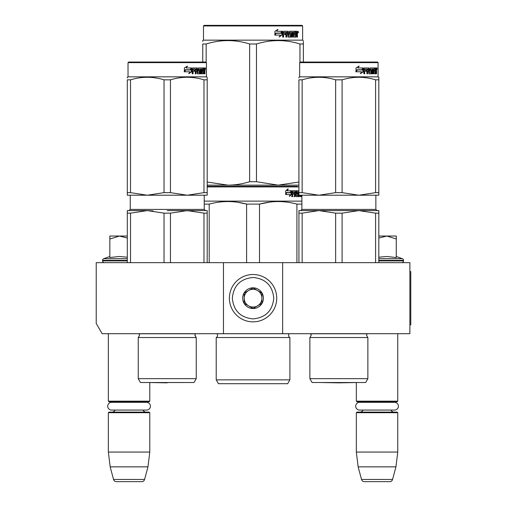 <?xml version="1.0" encoding="UTF-8"?>
<svg xmlns="http://www.w3.org/2000/svg" width="507" height="507" viewBox="0 0 507 507"><rect width="100%" height="100%" fill="white"/><g stroke="black" fill="none" stroke-linecap="round" stroke-linejoin="round"><path stroke-width="0.76" d="M223.467 333.695L223.467 262.67L96.222 262.67L96.222 323.441L102.141 333.695L282.646 333.695L282.646 262.67L409.89 262.67L409.89 333.695L282.646 333.695M223.467 262.67L282.646 262.67M108.352 333.695L108.352 401.164L149.78 401.164L149.78 382.544L184.802 382.544A5.919 5.919 0 0 1 184.802 382.544L149.679 382.544L167.24 382.848M108.352 401.164L108.948 401.753L149.191 401.753L149.78 401.164M144.311 402.317A3.549 3.549 -122.1 0 1 146.231 401.753M113.822 402.317A3.549 3.549 122.2 0 0 111.908 401.753M146.231 412.109A3.549 3.549 -47.8 0 1 143.018 410.068L146.542 410.068A3.879 3.879 0 0 0 150.421 406.189A3.879 3.879 0 0 0 146.542 402.317L111.597 402.317A3.879 3.879 0 0 0 107.718 406.189A3.879 3.879 0 0 0 111.597 410.068L115.121 410.068A3.549 3.549 47.8 0 1 111.908 412.109M149.78 412.704L108.352 412.704L108.948 412.109L149.191 412.109L149.78 412.704L149.78 452.06L147.968 466.852L144.59 479.457L113.549 479.457L110.171 466.852L147.968 466.852M108.352 412.704L108.352 452.06L149.78 452.06M108.352 452.06L110.171 466.852M141.732 481.65L116.407 481.65L141.732 481.65A2.96 2.96 -34.1 0 0 144.59 479.457M116.407 481.65A2.96 2.96 34.1 0 1 113.549 479.457M321.311 382.544L338.872 382.848L321.311 382.544A5.919 5.919 0 0 0 321.311 382.544L356.434 382.544L338.872 382.848L356.332 382.544L356.332 401.164L397.761 401.164L397.761 333.695M356.332 401.164L356.922 401.753L397.165 401.753L397.761 401.164M392.291 402.317A3.549 3.549 -122.1 0 1 394.205 401.753M361.802 402.317A3.549 3.549 122.2 0 0 359.881 401.753M394.205 412.109A3.549 3.549 -47.8 0 1 390.992 410.068M359.881 412.109A3.549 3.549 47.8 0 0 363.094 410.068M397.761 412.704L356.332 412.704L356.922 412.109L397.165 412.109L397.761 412.704L397.761 452.06L395.942 466.852L392.564 479.457L361.523 479.457L358.145 466.852L395.942 466.852M356.332 412.704L356.332 452.06L397.761 452.06M356.332 452.06L358.145 466.852M389.706 481.65L364.381 481.65L389.706 481.65A2.96 2.96 -34.1 0 0 392.564 479.457M364.381 481.65A2.96 2.96 34.1 0 1 361.523 479.457M396.278 256.485L402.362 258.697L378.818 258.697M401.753 262.67A1.774 1.774 -40.2 0 0 403.528 260.896L378.818 260.896M402.362 258.697A1.774 1.774 -129.2 0 1 403.528 260.364L403.528 260.896M378.818 257.214L386.949 256.485L396.278 257.569L396.278 239.012L386.86 236.04L378.818 238.043M378.818 236.04L386.461 236.04M396.278 239.012L396.278 236.04L386.86 236.04M104.36 262.67A1.774 1.774 40.2 0 1 102.585 260.896L102.585 260.364A1.774 1.774 129.2 0 1 103.751 258.697L127.295 258.697M109.835 256.485L103.751 258.697M110.279 257.474L119.253 256.485L127.295 257.214M127.295 238.043L119.456 236.04L109.835 236.04L109.835 257.569M109.835 239.019L119.456 236.04L127.295 236.04M253.056 274.509A23.671 23.671 0 0 0 229.386 298.186A23.671 23.671 0 0 0 253.056 321.856A23.671 23.671 0 0 0 276.727 298.186A23.671 23.671 0 0 0 253.056 274.509M253.056 277.468C240.476 278.698 233.569 285.599 232.339 298.179C233.569 310.766 240.476 317.667 253.056 318.897C265.636 317.667 272.544 310.766 273.767 298.186C272.544 285.599 265.636 278.698 253.056 277.468M253.056 287.824A10.355 10.355 0 0 0 242.701 298.186A10.355 10.355 0 0 0 253.056 308.541A10.355 10.355 0 0 0 263.412 298.186A10.355 10.355 0 0 0 253.056 287.824M253.056 287.932L244.178 293.059L244.178 303.306L253.056 308.433L261.935 303.306L261.935 293.059L253.056 287.932M248.62 305.873A8.879 8.879 0 0 0 261.935 298.186A8.879 8.879 0 0 0 248.62 290.492A8.879 8.879 0 0 0 253.056 307.058A8.879 8.879 0 0 0 257.493 305.873M248.62 290.492A8.879 8.879 0 0 1 257.493 290.492M359.571 402.317L394.516 402.317A3.879 3.879 0 0 1 398.394 406.189A3.879 3.879 0 0 1 394.516 410.068L359.571 410.068A3.879 3.879 0 0 1 355.692 406.189A3.879 3.879 0 0 1 359.571 402.317M111.597 410.068L146.542 410.068M138.24 337.542L196.241 337.542L194.91 335.412L195.544 333.796L138.937 333.796L139.571 335.412L138.24 337.542L138.24 378.672L196.241 378.672L196.241 337.542L194.922 335.184M167.24 210.595L187.216 210.595L170.46 213.155L164.021 213.155L147.264 210.595L153.146 210.925M164.021 213.155L164.021 262.67M170.46 213.155L170.46 262.67M203.972 213.155L187.216 210.595L207.192 210.595L207.192 213.155L203.972 213.155L203.972 262.67M207.192 213.155L207.192 262.67M196.241 378.672L194.023 382.519L140.464 382.519L138.24 378.672M127.295 210.595L127.295 213.155L127.295 210.595L147.264 210.595L130.508 213.155L127.295 213.155L127.295 262.67M130.508 213.155L130.508 262.67M187.216 210.595L180.296 210.595L193.091 210.925M128.626 62.044L128.03 62.634L128.626 62.044L205.855 62.044L206.45 62.634L206.45 76.842L128.03 76.842L127.295 77.267L127.295 77.932L127.295 77.267L128.03 76.842L128.03 62.634L206.45 62.634M191.69 71.721L188.965 73.61L189.865 71.779L184.618 71.779L185.625 69.972L190.746 69.972L191.69 67.963L191.69 71.721L191.316 71.721L191.316 68.756M185.397 69.972L184.358 71.779M188.636 73.61L191.316 71.721M185.232 69.77L184.123 71.779M186.202 67.963L187.482 66.1L184.383 67.989L184.383 71.779L185.511 69.77L190.651 69.77L191.494 67.963L186.202 67.963L187.178 66.1M190.296 69.77L191.133 67.963M204.613 70.061L204.955 70.061L204.955 71.424L204.581 71.424M204.746 70.746L204.175 70.746L204.384 71.424M204.048 73.578L203.896 71.246M204.955 71.424L204.955 73.794L204.613 73.794L204.46 71.246L204.074 71.246L203.903 73.794L201.957 73.794L201.742 69.06L200.683 69.06L200.626 73.794L201.197 73.794L201.197 69.06M198.37 69.06L198.852 69.06L198.269 69.237L198.37 70.15L198.852 70.15L198.37 70.15M195.582 71.246L195.582 73.794L195.258 73.794L196.013 73.794L196.013 71.246L196.982 71.246L197.274 73.794L200.005 73.794L200.252 70.612L200.005 70.15L198.852 70.15L198.744 69.237L200.626 69.06L200.626 73.794M192.679 71.246L193.072 71.246L192.679 71.246L192.679 73.794M196.824 67.963L197.109 72.52L197.679 72.697L197.274 67.963L192.584 67.963L192.229 68.42L192.229 73.794L193.072 73.794L193.072 71.246L194.942 71.246L194.942 70.15L193.072 70.15L193.205 69.06L195.258 69.06L195.258 73.794M197.679 72.697L199.631 72.52L199.53 71.246L198.345 71.246L198.06 70.79L198.345 67.963L203.389 67.963L203.389 69.06L201.837 69.06L202.369 69.06L202.287 70.15L201.754 70.15L203.168 70.15L203.168 71.246L201.754 71.246L202.287 71.246L202.369 72.697L201.837 72.697L203.668 72.697L203.738 67.963L204.815 67.963L204.955 70.061M202.844 69.06L202.844 67.963M204.048 70.15L204.613 70.15L204.613 69.237L203.991 69.06L203.738 70.15L204.074 70.15L203.991 69.06M196.133 69.06L195.582 69.237L195.582 70.15L196.013 70.15L196.133 69.06L196.862 69.06L196.982 70.15L196.013 70.15M201.754 71.246L201.837 72.697M202.629 71.246L202.629 70.15M201.754 70.15L201.837 69.06M194.523 71.246L194.523 70.15M193.205 69.06L192.679 69.237L192.679 70.15L193.072 70.15M194.834 71.246L194.834 70.15M199.511 70.15L199.511 73.794M200.126 73.737L200.126 70.207M203.516 72.697L203.351 73.794M204.384 70.061L204.175 70.746M204.384 69.06L204.245 67.963M205.557 68.699L205.367 69.44L205.367 67.963L205.557 68.699L205.17 68.699M205.367 69.44L204.79 69.44L204.594 68.699L204.79 67.963L205.367 67.963M127.295 192.641L130.508 192.641L147.233 195.208L127.295 195.208L127.295 79.827C127.295 76.443 127.295 76.443 127.295 79.827C127.295 76.443 127.295 76.443 127.295 79.827L130.508 79.827C141.681 76.443 152.854 76.443 164.021 79.827L170.46 79.827L170.46 192.641L187.184 195.208L147.303 195.208L164.021 192.641L170.46 192.641M207.192 195.208L207.192 192.641L207.192 195.208L187.248 195.208L203.972 192.641L207.192 192.641L207.192 79.827C207.186 76.443 207.186 76.443 207.192 79.827L207.192 77.989M130.508 79.827L130.508 192.641M164.021 79.827L164.021 192.641M170.46 79.827C181.626 76.443 192.799 76.443 203.972 79.827L203.972 192.641M203.972 79.827L207.192 79.827M289.896 379.857L216.216 379.857L218.435 383.704L287.678 383.704L289.896 379.857L289.896 337.542L216.216 337.542A2.37 2.37 0 0 0 216.85 333.739L216.806 333.695M289.896 337.542A2.37 2.37 0 0 1 289.256 333.739L289.301 333.695M253.056 186.329L207.192 186.329L253.056 186.329M297.444 186.329L208.669 186.329L297.444 186.329M207.192 186.918L298.921 186.918M291.569 194.523L289.383 196.412L290.112 194.587L285.878 194.587L286.689 192.78L290.815 192.78L291.569 190.765L291.569 194.523L291.107 194.523L291.107 192.001M289.605 195.86L291.107 194.523M287.767 188.902L286.981 190.765L287.393 190.765L288.185 188.902L285.688 190.797L285.688 194.587L286.601 192.571L286.195 192.571L285.688 193.718M286.601 192.571L290.733 192.571L291.411 190.765L287.393 190.765M290.283 192.571L290.955 190.765M301.69 196.596L301.69 195.208M299.384 195.208L299.548 196.596L300.955 196.596L300.873 196.139M301.45 196.596L301.45 195.208M301.076 195.208L301.076 196.139L300.505 196.139L300.505 195.499M298.921 191.861L298.553 191.861L298.553 196.596L298.978 196.596L298.978 195.208M292.78 191.861L294.402 191.861L294.402 196.596L294.998 196.596L294.998 194.054L295.752 194.054L295.98 196.596L298.078 196.596L298.008 196.139M298.008 193.414L298.008 192.958M296.671 191.861L297.197 191.861L296.589 192.039L297.115 192.039L297.115 192.78L296.589 192.78L296.589 192.039M297.115 192.039L298.553 191.861M297.115 192.78L298.078 192.958L298.268 193.414L297.729 193.414L297.729 194.054M298.268 193.414L298.268 196.139L297.729 196.139L297.729 195.499M294.998 194.054L294.497 194.054L294.497 196.596L293.908 196.596M293.908 194.054L293.908 192.958M292.672 192.039L292.672 192.958L292.197 192.958L294.155 192.958L294.155 194.054L292.197 194.054L292.197 196.596L291.531 196.596M295.752 195.322L296.208 195.322L295.98 190.765L292.279 190.765L291.994 196.596L292.672 196.596L292.672 194.054M296.208 191.228L295.695 191.228L295.695 191.874M295.695 194.054L295.695 192.958M296.208 195.322L295.695 195.322M296.297 195.499L297.717 195.499L297.793 194.232L297.184 194.054M296.804 194.054L296.804 190.765L298.921 190.765M296.069 191.228L296.284 190.765M299.789 195.208L299.384 195.322M299.789 195.322L300.841 195.208M295.087 191.861L294.497 192.039L295.657 191.861L295.752 192.958L294.998 192.958L294.998 192.039M294.998 192.958L294.497 192.958L294.998 192.958M294.497 192.958L294.497 192.039M295.467 190.765L295.695 191.228M293.661 194.054L293.661 192.958M292.197 192.958L292.197 192.039M297.729 196.139L297.539 196.596M297.539 192.958L297.729 193.414M300.505 196.139L300.385 196.596M301.076 196.139L300.955 196.596M298.268 196.139L298.078 196.596M301.88 201.121L204.232 201.121M259.508 262.67L259.508 204.112L246.605 204.112L246.605 262.67M301.88 204.112L296.912 204.112L296.912 262.67M270.009 202.059L259.508 204.112C271.974 200.721 284.44 200.721 296.912 204.112M209.201 262.67L209.201 204.112C221.673 200.721 234.139 200.721 246.605 204.112M209.201 204.112L204.232 204.112M281.106 201.615L278.21 201.552M246.263 204.023L237.688 202.274M216.216 379.857L216.216 337.542M298.921 185.144L278.21 185.144L256.466 181.728L249.647 181.728L249.647 43.989L256.466 43.989C270.96 39.476 285.454 39.476 299.954 43.989L303.363 43.989C303.363 39.476 303.363 39.476 303.363 43.989L303.363 41.511M302.033 25.35L204.08 25.35L203.491 25.939L302.622 25.939L302.033 25.35M207.192 185.144L227.903 185.144L207.192 182.026M202.749 62.044L202.749 43.989C202.749 39.476 202.749 39.476 202.749 43.989L206.159 43.989C220.653 39.476 235.153 39.476 249.647 43.989M202.749 41.46L202.749 40.573L203.491 40.148L302.622 40.148L303.363 40.573M206.159 62.342L206.159 43.989M298.921 182.032L278.21 185.144L227.903 185.144C234.874 185.137 242.124 183.997 249.647 181.728M303.363 62.044L303.363 43.989M299.954 62.342L299.954 43.989M256.466 181.728L256.466 43.989M281.829 31.998L281.829 35.027L279.103 36.916M282.177 35.027L282.177 31.269L281.214 33.278L276.119 33.278L275.149 35.084L280.327 35.084L279.414 36.916L281.829 35.027M297.235 34.051L297.552 37.1L297.032 37.1L296.81 34.552L296.259 34.552L296.025 37.1L293.515 37.1L293.242 32.366L292.583 32.366L292.583 37.1L291.912 37.1L291.912 32.366L289.858 32.366L289.858 33.456L291.176 33.456L291.474 33.918L291.176 37.1L288.103 37.1L287.78 34.552L286.728 34.552L286.728 37.1L285.916 37.1L285.916 32.366L283.749 32.366L283.609 33.456L285.58 33.456L285.58 34.552L283.609 34.552L283.609 37.1L282.735 37.1L282.735 31.726L283.102 31.269L288.103 31.269L288.426 35.826L290.631 36.003L290.631 34.552L289.288 34.552L288.971 34.096L289.288 31.269L295.334 31.269L295.334 32.366L293.914 32.543L293.914 33.456L295.042 33.456L295.042 34.552L293.914 34.552L293.914 35.826L295.708 36.003L295.803 31.269L297.336 31.269L297.552 33.367L297.235 34.051L296.703 34.051L297.02 34.869M297.02 33.367L296.703 34.051M297.552 34.73L297.02 34.73M296.284 34.552L295.746 34.552M296.259 34.552L295.803 34.552M296.259 36.637L295.511 37.1M292.583 32.366L292.114 32.366L292.114 37.1L291.443 37.1M289.421 32.366L289.858 32.366L289.301 32.543L289.301 33.278L289.858 33.456L289.421 33.456M291.474 33.918L291.012 33.918L290.72 37.1M291.474 36.637L291.012 36.637M286.328 34.552L286.728 34.552L286.328 34.552L286.328 37.1M283.381 32.366L283.749 32.366L283.248 32.543L283.248 33.456L283.609 33.456L283.248 33.456M285.194 33.456L285.194 34.552M288.553 36.003L288.008 35.826L287.684 31.269M293.528 32.366L294.022 32.366L293.528 32.366L293.433 33.456L293.914 33.456L293.433 33.456M293.914 34.552L293.433 34.552L293.433 35.826L294.022 36.003L293.528 36.003M293.914 35.826L293.433 35.826M295.334 31.269L295.296 32.366M287.241 32.366L286.455 32.366L286.328 33.456L286.728 33.456L286.328 33.456M286.861 32.366L286.728 33.456L287.78 33.456L287.78 32.543L286.455 32.366M296.259 32.366L295.803 32.366L296.259 32.366L296.259 33.456L295.803 33.456L297.032 33.456L296.95 32.366L296.259 32.366M294.542 33.456L294.542 34.552M294.827 31.269L294.827 32.366M283.609 34.552L283.248 34.552L283.248 37.1M290.72 33.456L291.012 33.918M295.746 35.991L295.746 36.637M296.81 31.269L297.02 32.454M297.552 31.726L297.02 31.726M298.547 32.011L298.224 32.746L297.894 32.011L298.357 32.011M298.091 32.011L297.951 32.416M281.981 31.269L281.119 33.075L276.011 33.075L274.921 35.084L274.921 31.301L277.944 29.406L276.683 31.269L281.981 31.269M281.639 31.269L280.783 33.075M276.011 33.075L274.661 35.084M277.646 29.406L276.683 31.269M298.154 32.524L298.338 31.485L298.154 32.524M309.872 337.542L367.873 337.542L366.542 335.412L367.176 333.796L310.569 333.796L311.203 335.412L309.872 337.542L309.872 378.672L367.873 378.672L367.873 337.542M302.14 262.67L302.14 213.155L318.897 210.595L378.818 210.595L378.818 213.155L375.598 213.155L358.848 210.595L318.897 210.595L358.848 210.595L342.092 213.155L335.653 213.155L318.897 210.595L324.778 210.925M335.653 213.155L335.653 262.67M342.092 213.155L342.092 262.67M375.598 213.155L375.598 262.67M378.818 213.155L378.818 262.67M367.873 378.672L365.648 382.519L312.09 382.519L309.872 378.672M302.14 213.155L298.921 213.155L298.921 262.67M358.848 210.595L364.723 210.925M298.921 213.155L298.921 210.595L318.897 210.595M377.487 62.044L378.083 62.634L299.662 62.634L300.252 62.044L377.487 62.044L378.083 62.634L378.083 76.842L299.662 76.842L298.921 77.267L298.921 77.932M363.316 71.721L360.591 73.61L361.497 71.779L356.25 71.779L357.258 69.972L362.378 69.972L363.316 67.963L363.316 71.721L362.949 71.721L362.949 68.756M357.023 69.972L355.984 71.779M360.268 73.61L362.949 71.721M356.865 69.77L355.756 71.779M357.834 67.963L359.114 66.1L356.015 67.989L356.015 71.779L357.143 69.77L362.277 69.77L363.126 67.963L357.834 67.963L358.804 66.1M361.928 69.77L362.759 67.963M376.238 70.061L376.587 70.061L376.587 71.424L376.207 71.424M376.371 70.746L375.807 70.746L376.017 71.424M375.674 73.578L375.529 71.246M376.587 71.424L376.587 73.794L376.238 73.794L376.086 71.246L375.7 71.246L375.535 73.794L373.589 73.794L373.367 69.06L372.315 69.06L372.258 73.794L372.822 73.794L372.822 69.06M370.002 69.06L370.478 69.06L369.901 69.237L370.002 70.15L370.478 70.15L370.002 70.15M367.207 71.246L366.891 73.794L367.645 73.794L367.645 71.246L368.608 71.246L368.906 73.794L371.631 73.794L371.885 70.612L371.631 70.15L370.478 70.15L370.376 69.237L372.258 69.06L372.258 73.794M364.311 71.246L364.704 71.246L364.311 71.246L364.311 73.794M368.456 67.963L368.741 72.52L369.311 72.697L368.906 67.963L364.216 67.963L363.855 68.42L363.855 73.794L364.704 73.794L364.704 71.246L366.574 71.246L366.574 70.15L364.704 70.15L364.837 69.06L366.891 69.06L366.891 73.794M369.311 72.697L371.257 72.52L371.162 71.246L369.971 71.246L369.692 70.79L369.971 67.963L375.022 67.963L375.022 69.06L373.469 69.06L373.995 69.06L373.913 70.15L373.386 70.15L374.8 70.15L374.8 71.246L373.386 71.246L373.913 71.246L373.995 72.697L373.469 72.697L375.3 72.697L375.37 67.963L376.441 67.963L376.587 70.061M374.47 69.06L374.47 67.963M375.7 70.15L376.238 70.15L376.238 69.237L375.617 69.06L375.674 70.15L375.617 69.06M367.765 69.06L367.207 69.237L367.207 70.15L367.645 70.15L367.765 69.06L368.494 69.06L368.608 70.15L367.645 70.15M373.386 71.246L373.469 72.697M374.255 71.246L374.255 70.15M373.386 70.15L373.469 69.06M366.155 71.246L366.155 70.15M364.837 69.06L364.311 69.237L364.311 70.15L364.704 70.15M366.466 71.246L366.466 70.15M371.137 70.15L371.137 73.794M371.751 73.737L371.751 70.207M375.148 72.697L374.977 73.794M376.017 70.061L375.807 70.746M376.017 69.06L375.877 67.963M377.183 68.699L376.999 69.44L376.999 67.963L377.183 68.699L376.796 68.699M376.999 69.44L376.422 69.44L376.226 68.699L376.422 67.963L376.999 67.963M298.921 192.641L302.14 192.641L318.865 195.208L298.921 195.208L298.921 79.827C298.921 76.443 298.921 76.443 298.921 79.827L302.14 79.827C313.313 76.443 324.48 76.443 335.653 79.827L342.092 79.827L342.092 192.641L358.81 195.208L318.928 195.208L335.653 192.641L342.092 192.641M378.818 195.208L378.818 192.641L378.818 195.208L358.88 195.208L375.598 192.641L378.818 192.641L378.818 79.827C378.818 76.443 378.818 76.443 378.818 79.827L378.818 77.989L378.818 79.808L375.598 79.827L375.598 192.641M302.14 79.827L302.14 192.641M335.653 79.827L335.653 192.641M342.092 79.827C353.259 76.443 364.432 76.443 375.598 79.827M378.818 77.932L378.818 77.267L378.083 76.842L378.818 77.267M409.89 271.549L410.778 271.549L410.778 324.816L409.89 324.816M403.528 260.364L378.818 260.364M127.295 260.896L102.585 260.896M127.295 260.364L102.585 260.364M204.232 195.208L204.232 209.41L130.255 209.41L130.255 195.208M204.955 68.699L204.594 68.699M289.256 333.739L216.85 333.739M297.552 33.367L297.032 33.367M375.858 209.41L377.043 210.595L375.858 209.41L375.858 195.208L375.858 209.41L301.88 209.41L301.88 195.208M376.587 68.699L376.226 68.699M204.232 209.41L205.411 210.595M130.255 209.41L129.07 210.595L130.255 209.41M206.45 76.842L207.192 77.267M203.491 40.148L203.491 25.939M302.622 40.148L302.622 25.939M311.064 334.601L310.461 333.695M301.88 209.41L300.695 210.595M299.662 62.634L299.662 76.842"/></g></svg>
